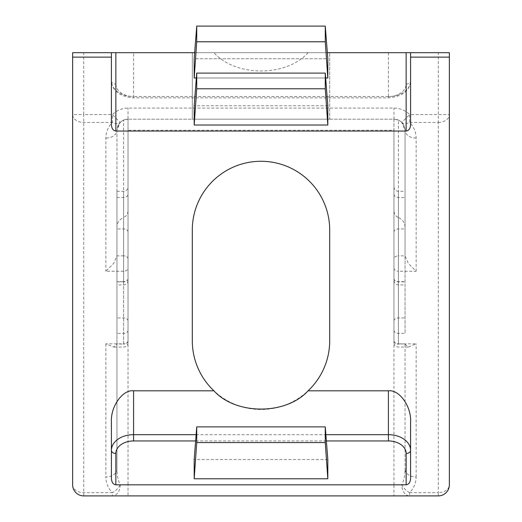 <?xml version="1.0" encoding="UTF-8"?>
<svg xmlns="http://www.w3.org/2000/svg" width="522" height="522" viewBox="0 0 522 522"><rect width="100%" height="100%" fill="white"/><g stroke="black" fill="none" stroke-linecap="round" stroke-linejoin="round"><path stroke-width="0.39" stroke-dasharray="2.61 1.96" d="M128.04 130.252L128.04 342.66L128.04 119.173L128.04 130.252L393.96 130.252L393.96 119.173L128.04 119.173L393.96 119.173L393.96 342.66L393.96 210.614C394.084 213.883 395.559 216.193 398.397 217.537L398.397 344.115L405.039 343.848L405.039 469.147L405.039 343.848M405.052 344.115L408.289 347.091L416.125 343.848L398.397 343.848L398.397 191.32L398.397 284.927L398.397 271.225L416.125 271.225L408.289 263.395L405.052 255.839L398.397 255.839L398.397 120.099C402.606 122.181 404.818 125.561 405.039 130.252L405.039 255.552L405.039 130.252L401.796 122.422L409.633 114.586A22.159 22.159 0 0 0 393.96 108.093L128.04 108.093A22.159 22.159 0 0 0 112.367 114.586L83.716 114.586L83.716 52.689L438.284 52.689L438.284 114.586L409.633 114.586L409.633 122.422A11.079 6.394 -45 0 1 401.796 122.422A11.079 11.079 0 0 0 393.96 119.173A11.079 11.079 0 0 1 401.796 122.422M116.948 255.839L116.961 130.252C117.182 125.561 119.394 122.181 123.603 120.099L123.603 255.839L116.948 255.839L113.711 263.395L105.875 271.225L123.603 271.225L123.603 281.684L116.961 281.684L116.961 333.388L116.961 191.32L116.961 281.684M405.039 228.943L405.039 333.388L405.039 228.943L398.397 228.943A4.43 3.054 180 0 0 393.96 231.99M327.816 459.51L194.184 459.51M327.816 105.731L194.184 105.731M194.654 52.689L327.346 52.689M325.65 78L196.35 78M325.265 26.1L325.265 41.767L327.816 78L327.816 58.725L194.184 58.725L196.735 26.1L196.735 41.767L194.184 78L194.184 58.725L327.816 58.725L325.265 26.1L196.735 26.1M388.42 52.689L388.42 96.57A17.728 12.535 0 0 0 406.149 84.029L406.149 52.689L115.851 52.689L410.586 52.689L410.586 124.771M111.414 124.771L111.414 52.689L111.414 80.897L111.414 52.689L115.851 52.689L115.851 84.029A17.728 12.535 0 0 0 133.58 96.57L133.58 52.689M116.961 255.552L116.961 130.252L120.204 122.422A11.079 11.079 0 0 1 128.04 119.173L123.603 120.099M116.961 227.005L116.961 469.147L116.961 343.848L123.603 344.115L123.603 217.537C119.394 219.475 117.182 222.633 116.961 227.005L116.961 343.848M329.695 119.173L192.305 119.173L329.695 119.173L329.695 52.689L329.695 119.173M329.695 229.974L329.695 340.775A68.695 68.695 0 0 1 261 409.476A68.695 68.695 0 0 1 192.305 340.775L192.305 229.974A68.695 68.695 0 0 1 261 161.278A68.695 68.695 0 0 1 329.695 229.974M393.96 130.252L393.96 484.821L128.04 484.821L128.04 210.614C127.91 213.896 126.435 216.199 123.603 217.537M72.636 52.689L72.636 484.821A11.079 11.079 0 0 0 83.716 495.9L438.284 495.9A11.079 11.079 0 0 0 449.364 484.821L449.364 52.689M192.305 52.689L192.305 119.173L192.305 52.689M308.084 52.689C286.089 77.06 235.911 77.06 213.916 52.689M405.039 227.005C404.818 222.633 402.606 219.475 398.397 217.537M398.397 120.099L393.96 119.173L393.96 108.093M72.636 484.821A11.079 7.837 180 0 0 83.716 492.657L112.367 492.657L112.367 495.9A11.079 7.837 90 0 0 120.204 484.821C118.089 480.455 117.006 475.229 116.961 469.147A11.079 7.837 180 0 1 105.875 476.984C105.973 483.065 108.139 488.285 112.367 492.657A11.079 6.394 135 0 0 120.204 484.821L128.04 484.821L128.04 495.9M416.125 271.225L416.125 138.089C416.027 132.007 413.861 126.787 409.633 122.422L438.284 122.422L438.284 492.657L409.633 492.657C413.861 488.285 416.027 483.065 416.125 476.984A11.079 7.837 180 0 1 405.039 469.147C404.994 475.229 403.911 480.455 401.796 484.821L393.96 484.821L393.96 495.9M83.716 495.9L83.716 114.586L72.636 114.586A11.079 7.837 180 0 0 83.716 122.422L112.367 122.422A11.079 6.394 45 0 0 120.204 122.422L112.367 114.586L112.367 122.422C108.139 126.787 105.973 132.007 105.875 138.089L105.875 271.225M416.125 138.089A11.079 7.837 0 0 1 405.039 130.252C405.477 130.017 404.876 128.007 403.252 124.223M128.04 278.552A4.43 3.132 180 0 1 123.603 281.684L123.603 191.32L123.603 343.848L105.875 343.848L113.711 347.091L116.948 344.115M118.748 124.223L116.961 130.252A11.079 7.837 0 0 1 105.875 138.089M409.633 492.657A11.079 6.394 45 0 1 401.796 484.821A11.079 7.837 -90 0 0 409.633 495.9L409.633 492.657M438.284 122.422A11.079 7.837 180 0 0 449.364 114.586L438.284 114.586L438.284 122.422M438.284 495.9L438.284 492.657A11.079 7.837 180 0 0 449.364 484.821M327.816 78L194.184 78M111.414 478.55L111.414 422.141M410.586 422.141L410.586 478.55M325.265 41.767L196.735 41.767M326.367 440.946L195.633 440.946M393.96 320.978A4.43 3.054 180 0 1 398.397 317.924L405.039 317.924M393.96 268.093A4.43 3.132 180 0 0 398.397 271.225L398.397 255.839A4.43 3.021 180 0 0 393.96 258.86M116.961 197.44L123.603 197.44A4.43 3.217 -0 0 0 128.04 194.23M128.04 258.86A4.43 3.021 180 0 0 123.603 255.839L123.603 271.225A4.43 3.132 180 0 0 128.04 268.093M128.04 320.978A4.43 3.054 180 0 0 123.603 317.924L116.961 317.924M393.96 330.256A4.43 3.132 180 0 0 398.397 333.388L405.039 333.388M393.96 278.552A4.43 3.132 180 0 0 398.397 281.684L405.039 281.684M416.125 476.984L416.125 343.848M128.04 330.256A4.43 3.132 180 0 1 123.603 333.388L116.961 333.388M105.875 343.848L105.875 476.984M128.04 231.99A4.43 3.054 180 0 0 123.603 228.943L116.961 228.943M128.04 278.67A4.43 3.217 0 0 1 123.603 281.887L116.961 281.887M393.96 278.67A4.43 3.217 0 0 0 398.397 281.887L405.039 281.887M393.96 194.23A4.43 3.217 0 0 0 398.397 197.44L405.039 197.44M120.204 122.422A11.079 11.079 0 0 1 128.04 119.173L128.04 108.093M128.04 340.709A4.43 3.132 180 0 1 123.603 343.848L123.603 344.115A4.43 3.243 0 0 0 128.04 340.873M393.96 340.873A4.43 3.243 0 0 0 398.397 344.115L398.397 343.848A4.43 3.132 180 0 1 393.96 340.709M388.42 96.57L133.58 96.57L388.42 96.57L388.42 97.868L388.42 96.57A22.159 15.667 180 0 0 410.586 80.897C409.672 90.952 402.286 96.609 388.42 97.868L133.58 97.868L133.58 96.57A22.159 15.667 180 0 1 111.414 80.897A4.43 3.132 -0 0 0 115.851 84.029M196.128 434.676L325.872 434.676M133.58 96.57L133.58 97.868C119.714 96.609 112.328 90.952 111.414 80.897M406.149 84.029A4.43 3.132 180 0 0 410.586 80.897M116.961 191.32L123.603 191.32C126.272 191.085 127.753 189.61 128.04 186.889M128.04 280.497C127.753 283.211 126.272 284.692 123.603 284.927L116.961 284.927M393.96 280.497C394.247 283.211 395.728 284.692 398.397 284.927L405.039 284.927M393.96 186.889C394.247 189.61 395.728 191.085 398.397 191.32L405.039 191.32M128.04 342.66C127.753 345.375 126.272 346.856 123.603 347.091L113.711 347.091M408.289 347.091L398.397 347.091C395.728 346.856 394.247 345.375 393.96 342.66"/><path stroke-width="0.78" d="M195.633 440.946L133.58 440.946A17.728 12.535 0 0 0 115.851 453.481L115.851 484.821L406.149 484.821L406.149 453.481A17.728 12.535 0 0 0 388.42 440.946L326.367 440.946M325.265 426.885L325.265 442.558L327.816 478.791L327.816 459.51L325.265 426.885L196.735 426.885L196.735 442.558L194.184 478.791L194.184 459.51L196.735 426.885M327.816 478.791L194.184 478.791M325.265 73.106L325.265 88.779L327.816 125.012L327.816 105.731L325.265 73.106L196.735 73.106L196.735 88.779L194.184 125.012L194.184 105.731L196.735 73.106M327.816 125.012L194.184 125.012M194.654 52.689L111.414 52.689L115.851 52.689L115.851 131.042L406.149 131.042L406.149 52.689L410.586 52.689L327.346 52.689M325.265 26.1L325.265 41.767L327.816 78L327.816 58.725L325.265 26.1L196.735 26.1L196.735 41.767L194.184 78L194.184 58.725L196.735 26.1M327.816 78L325.65 78M196.35 78L194.184 78M213.916 390.802C235.911 415.166 286.089 415.166 308.084 390.802A68.695 68.695 0 0 0 329.695 340.775L329.695 229.974A68.695 68.695 0 0 0 261 161.278A68.695 68.695 0 0 0 192.305 229.974L192.305 340.775A68.695 68.695 0 0 0 213.916 390.802L133.58 390.802C122.611 389.399 110.429 406.638 111.414 422.141L111.414 478.55C111.701 482.335 113.176 484.423 115.851 484.821M308.084 390.802L388.42 390.802C399.389 389.399 411.571 406.638 410.586 422.141L410.586 478.55C410.299 482.335 408.824 484.423 406.149 484.821M449.364 57.126L410.586 57.126L410.586 52.689L449.364 52.689L449.364 484.821A11.079 11.079 0 0 1 438.284 495.9L83.716 495.9A11.079 11.079 0 0 1 72.636 484.821L72.636 52.689L111.414 52.689L111.414 124.771C111.701 128.556 113.176 130.644 115.851 131.042M410.586 57.126L410.586 124.771C410.299 128.556 408.824 130.644 406.149 131.042M449.364 52.689L438.284 52.689M83.716 52.689L72.636 52.689M325.265 41.767L196.735 41.767M325.265 442.558L196.735 442.558M325.265 88.779L196.735 88.779M133.58 390.802L133.58 440.946M325.872 434.676L388.42 434.676L388.42 440.946M111.414 57.126L72.636 57.126M115.851 453.481A4.43 3.132 180 0 1 111.414 450.349A22.159 15.667 180 0 1 133.58 434.676L196.128 434.676M406.149 453.481A4.43 3.132 0 0 0 410.586 450.349A22.159 15.667 180 0 0 388.42 434.676L388.42 390.802"/></g></svg>
